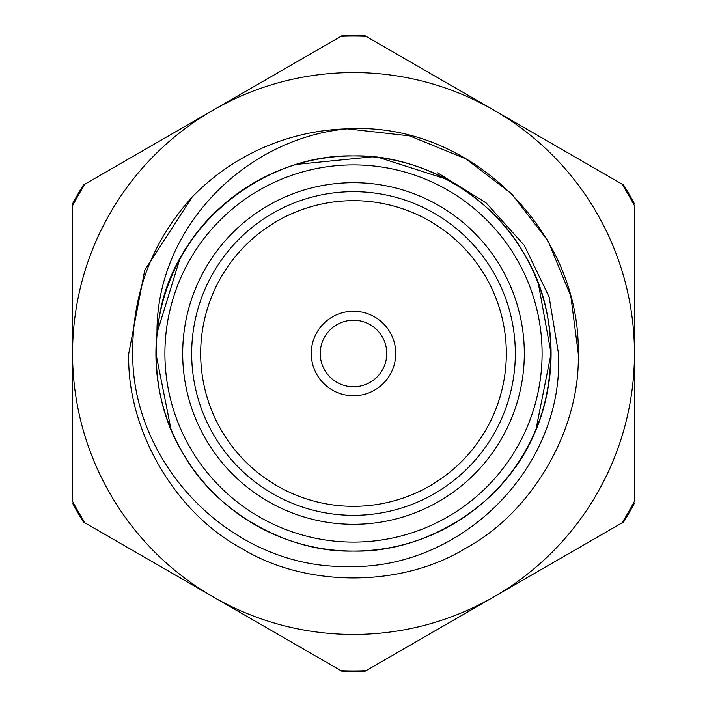 <?xml version="1.0" encoding="UTF-8"?>
<svg xmlns="http://www.w3.org/2000/svg" width="707" height="707" viewBox="0 0 707 707"><rect width="100%" height="100%" fill="white"/><g stroke="black" fill="none" stroke-linecap="round" stroke-linejoin="round"><path stroke-width="1.06" d="M191.677 353.5A161.823 161.823 0 0 0 353.5 515.323A161.823 161.823 0 0 0 515.323 353.5A161.823 161.823 0 0 0 353.5 191.677A161.823 161.823 0 0 0 191.677 353.5M353.5 524.311A170.811 170.811 0 0 1 182.689 353.5A170.811 170.811 0 0 1 353.5 182.689A170.811 170.811 0 0 1 524.311 353.5A170.811 170.811 0 0 1 353.5 524.311M353.5 670.934A317.434 317.434 0 0 1 341.013 670.687L213.028 596.805A280.944 280.944 0 0 0 493.972 596.805L365.987 670.687A317.434 317.434 0 0 1 353.5 670.934M179.613 259.69L156.998 333.068C156.044 228.759 244.489 138.236 347.27 128.833L409.698 135.885L465.878 158.863L511.7 193.851L548.137 241.122L570.858 296.321L578.255 353.5C580.465 429.149 532.504 512.23 465.878 548.137C401.47 587.888 305.53 587.888 241.122 548.137C174.496 512.23 126.535 429.149 128.745 353.5L144.758 270.18L192.163 197.032A224.755 224.755 0 0 1 347.27 128.833L409.698 135.885L465.878 158.863L511.7 193.851L548.137 241.122L570.858 296.321L578.255 353.5C580.465 429.149 532.504 512.23 465.878 548.137C401.47 587.888 305.53 587.888 241.122 548.137C174.496 512.23 126.535 429.149 128.745 353.5L144.758 270.18L192.163 197.032C152.085 241.485 132.262 293.644 132.677 353.5C132.218 466.744 233.425 568.525 347.128 566.475C461.052 570.319 564.106 467.698 558.495 353.5L549.145 297.055L524.373 245.488L486.177 202.953L437.668 172.844M578.255 353.5C580.465 429.149 532.504 512.23 465.878 548.137C401.47 587.888 305.53 587.888 241.122 548.137C174.496 512.23 126.535 429.149 128.745 353.5L144.758 270.18L192.163 197.032L144.758 270.18L128.745 353.5C126.535 429.149 174.496 512.23 241.122 548.137C305.53 587.888 401.47 587.888 465.878 548.137C532.504 512.23 580.465 429.149 578.255 353.5L570.858 296.321L548.137 241.122L511.7 193.851L465.878 158.863L409.698 135.885L347.27 128.833L409.698 135.885L465.878 158.863L511.7 193.851L548.137 241.122L570.858 296.321L578.255 353.5C580.544 231.931 470.703 121.454 347.27 128.833M536.039 429.114L551.08 353.5A197.58 197.58 0 0 1 353.5 551.08A197.58 197.58 0 0 1 155.92 353.5L170.961 429.114M551.08 353.5A197.58 197.58 0 0 1 353.5 551.08A197.58 197.58 0 0 1 155.92 353.5A197.58 197.58 0 0 1 353.5 155.92A197.58 197.58 0 0 1 551.08 353.5L538.398 283.861M446.515 179.18L379.102 157.59M506.327 353.5A152.827 152.827 0 0 0 353.5 200.673A152.827 152.827 0 0 0 200.673 353.5A152.827 152.827 0 0 0 353.5 506.327A152.827 152.827 0 0 0 506.327 353.5M395.752 353.5A42.252 42.252 0 0 0 353.5 311.248A42.252 42.252 0 0 0 311.248 353.5A42.252 42.252 0 0 0 353.5 395.752A42.252 42.252 0 0 0 395.752 353.5M386.764 353.5A33.264 33.264 0 0 0 353.5 320.236A33.264 33.264 0 0 0 320.236 353.5A33.264 33.264 0 0 0 353.5 386.764A33.264 33.264 0 0 0 386.764 353.5M72.556 503.198A318.336 318.336 0 0 0 83.391 521.952L342.674 671.65A318.336 318.336 0 0 0 364.326 671.65L623.609 521.952A318.336 318.336 0 0 0 634.444 503.198M72.556 353.73L72.556 203.802A318.336 318.336 0 0 1 83.391 185.048L342.674 35.35A318.336 318.336 0 0 1 364.326 35.35L623.609 185.048A318.336 318.336 0 0 1 634.444 203.802M159.384 316.78C172.888 227.345 262.306 153.799 353.5 155.938C420.002 153.993 493.026 196.157 524.594 254.723C559.529 311.336 559.529 395.664 524.594 452.277C493.026 510.843 420.002 553.007 353.5 551.062C286.998 553.007 213.974 510.843 182.406 452.277C147.471 395.664 147.471 311.336 182.406 254.723C213.974 196.157 286.998 153.993 353.5 155.938C420.002 153.993 493.026 196.157 524.594 254.723C559.529 311.336 559.529 395.664 524.594 452.277C493.026 510.843 420.002 553.007 353.5 551.062C286.998 553.007 213.974 510.843 182.406 452.277C147.471 395.664 147.471 311.336 182.406 254.723C213.974 196.157 286.998 153.993 353.5 155.938C420.002 153.993 493.026 196.157 524.594 254.723C559.529 311.336 559.529 395.664 524.594 452.277C493.026 510.843 420.002 553.007 353.5 551.062C286.998 553.007 213.974 510.843 182.406 452.277C147.471 395.664 147.471 311.336 182.406 254.723C213.974 196.157 286.998 153.993 353.5 155.938C420.002 153.993 493.026 196.157 524.594 254.723C559.529 311.336 559.529 395.664 524.594 452.277C493.026 510.843 420.002 553.007 353.5 551.062C286.998 553.007 213.974 510.843 182.406 452.277C147.471 395.664 147.471 311.336 182.406 254.723C213.974 196.157 286.998 153.993 353.5 155.938C420.002 153.993 493.026 196.157 524.594 254.723C559.529 311.336 559.529 395.664 524.594 452.277C493.026 510.843 420.002 553.007 353.5 551.062C286.998 553.007 213.974 510.843 182.406 452.277C147.471 395.664 147.471 311.336 182.406 254.723C213.974 196.157 286.998 153.993 353.5 155.938C420.002 153.993 493.026 196.157 524.594 254.723C565.556 320.828 557.275 420.064 507.326 477.472M372.377 156.83L296.074 164.448M493.972 596.805A280.944 280.944 0 0 0 493.972 110.195A280.944 280.944 0 0 0 72.556 353.5A280.944 280.944 0 0 0 213.028 596.805L85.052 522.915A317.434 317.434 0 0 1 72.556 501.281L72.556 205.719A317.434 317.434 0 0 1 85.052 184.085L341.013 36.313A317.434 317.434 0 0 1 365.987 36.313L621.948 184.085A317.434 317.434 0 0 1 634.444 205.719L634.444 501.281A317.434 317.434 0 0 1 621.948 522.915L493.972 596.805M164.908 353.5A188.592 188.592 0 0 0 353.5 542.092A188.592 188.592 0 0 0 542.092 353.5A188.592 188.592 0 0 0 353.5 164.908A188.592 188.592 0 0 0 164.908 353.5"/></g></svg>
